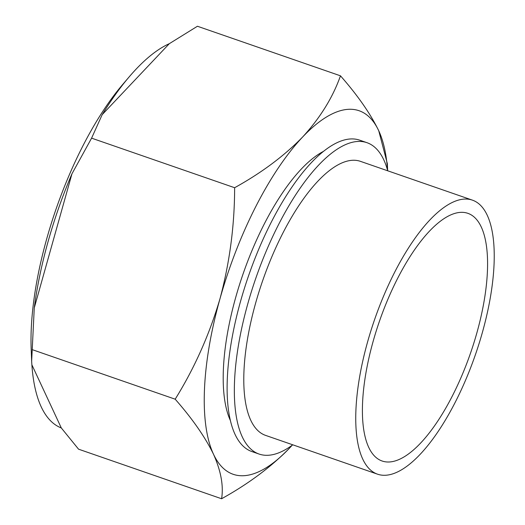 <?xml version="1.0" encoding="UTF-8"?>
<svg xmlns="http://www.w3.org/2000/svg" width="525" height="525" viewBox="0 0 525 525"><rect width="100%" height="100%" fill="white"/><g stroke="black" fill="none" stroke-linecap="round" stroke-linejoin="round"><path stroke-width="0.79" d="M220.001 298.686C209.396 334.668 194.46 368.169 175.186 399.19C192.406 418.786 205.17 437.122 213.485 454.197A192.373 70.816 -70.9 0 1 220.001 298.686A192.373 70.816 -70.9 0 1 302.643 136.999C284.196 155.938 261.522 172.843 234.629 187.72C234.59 225.422 229.714 262.408 220.001 298.686M221.589 498.75C248.509 483.82 271.182 466.909 289.603 448.028A192.373 70.816 -70.9 0 1 213.485 454.197C220.986 471.03 223.689 485.881 221.589 498.75L78.553 449.183L61.307 427.947A204.868 75.416 109.1 0 1 31.874 364.79L31.651 361.252L34.263 307.926A204.868 75.416 109.1 0 1 71.964 173.788L91.593 138.154L102.185 114.66A204.868 75.416 109.1 0 1 129.189 76.86A204.868 75.416 109.1 0 1 169.326 43.673L197.433 26.25L340.469 75.817C332.83 97.427 320.217 117.823 302.643 136.999A192.373 70.816 -70.9 0 1 378.768 130.823A192.373 70.816 -70.9 0 1 387.529 170.113M292.195 445.226A192.373 70.816 -70.9 0 1 289.603 448.028L292.202 445.22M387.358 163.741L378.768 130.823C370.453 113.715 357.683 95.379 340.469 75.817M31.651 361.252L31.165 348.882A192.373 70.816 -70.9 0 1 33.712 301.265A192.373 70.816 -70.9 0 1 122.85 84.295L129.189 76.86M292.766 444.806A164.765 60.657 -70.9 0 1 259.081 454.053L251.843 451.546A164.765 60.657 -70.9 0 1 248.482 276.006A164.765 60.657 -70.9 0 1 359.737 140.182L366.975 142.688A164.765 60.657 -70.9 0 1 387.719 170.796M259.081 454.053A164.765 60.657 -70.9 0 1 255.714 278.512A164.765 60.657 -70.9 0 1 366.975 142.688M377.514 474.173L265.552 435.376A144.998 53.379 -70.9 0 1 262.592 280.895A144.998 53.379 -70.9 0 1 360.498 161.365L472.467 200.163A144.998 53.379 -70.9 0 1 482.363 332.515A144.998 53.379 -70.9 0 1 377.514 474.173A144.998 53.379 -70.9 0 1 374.555 319.692A144.998 53.379 -70.9 0 1 472.467 200.163M476.851 332.962A131.053 48.241 -70.9 0 1 382.082 460.996A131.053 48.241 -70.9 0 1 379.404 321.372A131.053 48.241 -70.9 0 1 467.9 213.34A131.053 48.241 -70.9 0 1 476.851 332.962M323.61 151.305A152.696 56.208 109.1 0 0 235.705 297.412A152.696 56.208 109.1 0 0 230.344 420.453M169.326 43.673L102.185 114.66M31.874 364.79L61.307 427.947M32.15 349.624L175.186 399.19M91.593 138.154L234.629 187.72M71.964 173.788L34.263 307.926M387.634 170.487L387.371 163.741"/></g></svg>
